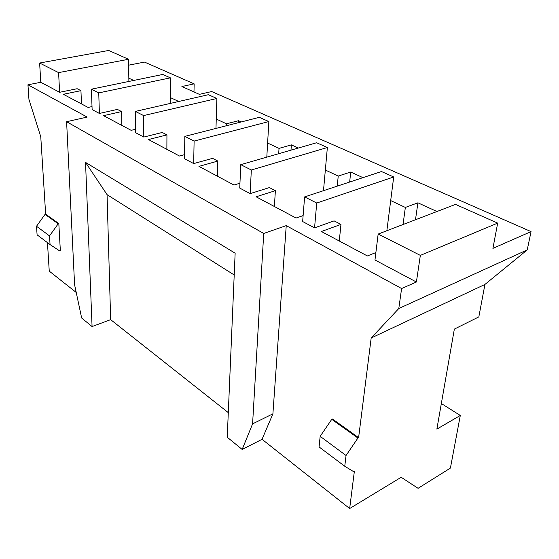 <?xml version="1.0" encoding="UTF-8"?>
<svg xmlns="http://www.w3.org/2000/svg" width="559" height="559" viewBox="0 0 559 559"><rect width="100%" height="100%" fill="white"/><g stroke="black" fill="none" stroke-linecap="round" stroke-linejoin="round"><path stroke-width="0.84" d="M193.994 91.942L194.141 83.85L144.501 62.084L128.633 65.172M441.337 403.521L460.302 415.463L436.865 429.116L454.348 329.104L478.832 316.89L484.933 284.433L527.235 249.901L531.05 231.601L211.693 91.55L199.36 94.352L181.899 86.526L194.141 83.85M133.713 80.447L128.836 78.169L128.891 81.446M178.726 101.486L170.264 97.532L170.376 77.841L98.747 92.899L91.403 89.188L162.739 74.452L170.376 77.841M226.374 125.754L226.444 123.798L216.256 119.032L216.871 98.482L143.621 115.573L135.39 111.409L208.36 94.702L216.871 98.482M226.444 123.798L238.581 120.709L241.271 121.939M278.689 153.697L279.032 148.38L267.614 143.048L268.858 121.555L194.106 141.078L184.819 136.389L259.32 117.32L268.858 121.555M279.032 148.38L291.365 144.872L298.282 148.037M337.252 186.133L338.23 176.057L325.345 170.034L327.364 147.52L251.326 169.992L240.768 164.653L316.604 142.741L327.364 147.52M338.23 176.057L350.71 172.039L362.952 177.643M403.032 224.529L405.352 207.438L390.692 200.583L393.704 176.965L316.722 203.029L304.613 196.915L381.462 171.529L393.704 176.965M405.352 207.438L417.908 202.805L436.949 211.519M531.05 231.601L492.912 248.371L497.678 223.111L455.508 204.398L378.15 234.067L420.34 255.386L497.678 223.111M320.16 436.327L319.077 446.941L344.756 466.262L346.049 455.501L320.16 436.327L331.76 419.341L357.921 438.039L358.605 437.655L371.183 337.992L398.798 308.519L401.6 288.528L286.236 225.626L272.904 413.835L262.052 439.304L349.661 508.536L401.187 477.274L418.076 488.321L450.407 468.086L460.302 415.463M234.207 274.979L107.062 194.644L110.654 319.65L228.296 412.626M47.452 242.627L49.248 271.129L76.22 292.448M107.062 194.644L85.534 162.396L92.074 326.554L81.656 318.022L74.592 284.755L66.605 121.715L87.162 117.083L27.95 84.793L28.942 99.362L40.765 136.745L45.656 214.202L58.821 223.6L60.351 250.767L59.743 250.956L50.058 244.59L49.52 235.898L36.51 226.262L37.097 234.836L50.058 244.59M36.51 226.262L45.048 214.37L45.656 214.202M349.661 508.536L354.364 471.293L353.686 471.691L344.756 466.262M358.605 437.655L332.451 418.977L331.76 419.341M371.183 337.992L484.933 284.433M357.921 438.039L346.049 455.501M135.613 129.255L131.148 130.338L103.548 115.664L121.589 111.569L117.39 109.41L99.397 113.449L92.123 109.585L91.403 89.188M99.397 113.449L98.747 92.899M92.018 106.58L88.084 107.44L63.349 94.282L80.943 90.663L81.481 103.925M66.605 121.715L263.722 233.466L252.584 423.876L242.166 449.45L262.052 439.304M242.166 449.45L227.24 437.229L235.143 253.192L85.534 162.396M92.074 326.554L110.654 319.65M58.597 72.614L39.619 63.02L108.684 50.464L128.542 59.275L58.597 72.614L59.617 92.298L40.8 82.292L27.95 84.793M39.619 63.02L40.8 82.292M184.575 154.633L179.439 156.017L148.456 139.54L166.938 134.894L162.236 132.476L143.796 137.067L135.662 132.735L135.39 111.409M143.796 137.067L143.621 115.573M121.589 111.569L121.869 125.398M170.229 103.436L170.264 97.532M239.951 183.212L233.983 185.022L198.941 166.386L217.835 161.069L212.546 158.351L193.687 163.591L184.519 158.714L184.819 136.389M193.687 163.591L194.106 141.078M166.938 134.894L166.875 149.337M215.977 128.416L216.256 119.032M303.118 215.599L296.06 218.031L256.113 196.789L275.384 190.668L269.382 187.586L250.146 193.617L239.734 188.083L240.768 164.653M250.146 193.617L251.326 169.992M217.835 161.069L217.36 176.183M266.804 157.135L267.614 143.048M375.879 252.556L367.368 255.952L321.404 231.51L340.962 224.404L334.1 220.868L314.563 227.869L302.643 221.532L304.613 196.915M314.563 227.869L316.722 203.029M275.384 190.668L274.378 206.502M323.486 190.682L325.345 170.034M420.34 255.386L416.399 282.022L374.97 259.991L378.15 234.067M340.962 224.404L339.278 241.013M386.856 230.727L390.692 200.583M398.798 308.519L527.235 249.901M416.399 282.022L401.6 288.528M59.617 92.298L77.163 88.72L80.943 90.663M263.722 233.466L286.236 225.626M128.542 59.275L128.836 78.169M415.491 219.743L417.908 202.805M349.668 182.031L350.71 172.039M290.994 150.14L291.365 144.872M238.497 122.652L238.581 120.709M252.584 423.876L272.904 413.835M45.048 214.37L58.213 223.782L58.821 223.6M58.213 223.782L49.52 235.898"/></g></svg>

